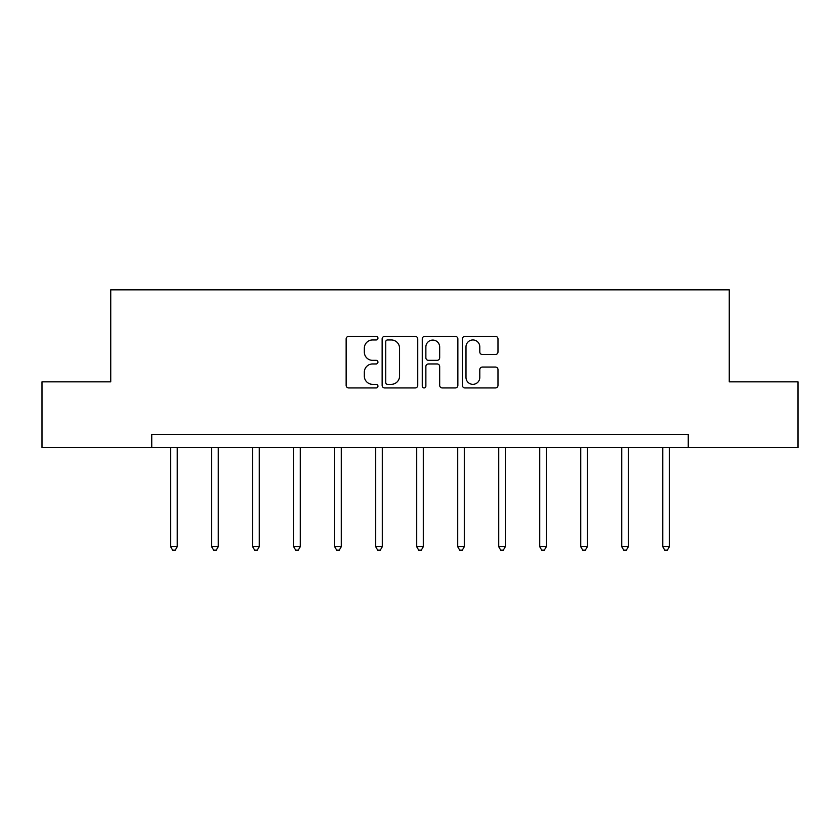 <?xml version="1.0" encoding="UTF-8"?>
<svg xmlns="http://www.w3.org/2000/svg" width="840" height="840" viewBox="0 0 840 840"><rect width="100%" height="100%" fill="white"/><g stroke="black" fill="none" stroke-linecap="round" stroke-linejoin="round"><path stroke-width="1.26" d="M377.947 338.153A1.806 1.806 0 0 0 376.142 336.346L348.726 336.346A2.583 2.583 0 0 0 346.143 338.919L346.143 385.361A2.583 2.583 0 0 0 348.726 387.944L376.142 387.944A1.806 1.806 0 0 0 377.947 386.137A1.806 1.806 0 0 0 376.142 384.332L372.593 384.332A8.253 8.253 0 0 1 364.329 376.079L364.329 372.204A8.253 8.253 0 0 1 372.593 363.951L376.142 363.951A1.806 1.806 0 0 0 377.947 362.145A1.806 1.806 0 0 0 376.142 360.339L372.593 360.339A8.253 8.253 0 0 1 364.329 352.076L364.329 348.212A8.253 8.253 0 0 1 372.593 339.959L376.142 339.959A1.806 1.806 0 0 0 377.947 338.153M495.411 354.532A2.583 2.583 0 0 0 497.983 351.95L497.983 338.919A2.583 2.583 0 0 0 495.411 336.346L464.961 336.346A2.583 2.583 0 0 0 462.378 338.919L462.378 385.361A2.583 2.583 0 0 0 464.961 387.944L495.411 387.944A2.583 2.583 0 0 0 497.983 385.361L497.983 369.621A2.583 2.583 0 0 0 495.411 367.048L482.381 367.048A2.583 2.583 0 0 0 479.798 369.621L479.798 377.433A6.899 6.899 0 0 1 472.899 384.332A6.899 6.899 0 0 1 465.99 377.433L465.99 346.857A6.899 6.899 0 0 1 472.899 339.959A6.899 6.899 0 0 1 479.798 346.857L479.798 351.95A2.583 2.583 0 0 0 482.381 354.532L495.411 354.532M151.746 447.573L42 447.573L42 381.854L110.743 381.854L110.743 289.853L729.256 289.853L729.256 381.854L798 381.854L798 447.573L688.254 447.573L688.254 434.427L151.746 434.427L151.746 447.573L688.254 447.573M417.743 338.919A2.583 2.583 0 0 0 415.159 336.346L384.72 336.346A2.583 2.583 0 0 0 382.137 338.919L382.137 385.361A2.583 2.583 0 0 0 384.72 387.944L415.159 387.944A2.583 2.583 0 0 0 417.743 385.361L417.743 338.919M424.841 336.346L455.28 336.346A2.583 2.583 0 0 1 457.863 338.919L457.863 385.361A2.583 2.583 0 0 1 455.28 387.944L442.25 387.944A2.583 2.583 0 0 1 439.677 385.361L439.677 366.534A2.583 2.583 0 0 0 437.094 363.951L428.453 363.951A2.583 2.583 0 0 0 425.87 366.534L425.87 386.137A1.806 1.806 0 0 1 424.064 387.944A1.806 1.806 0 0 1 422.257 386.137L422.257 338.919A2.583 2.583 0 0 1 424.841 336.346M387.555 339.959A1.806 1.806 0 0 0 385.749 341.764L385.749 382.526A1.806 1.806 0 0 0 387.555 384.332L391.293 384.332A8.253 8.253 0 0 0 399.556 376.079L399.556 348.212A8.253 8.253 0 0 0 391.293 339.959L387.555 339.959M439.677 346.983A6.899 6.899 0 0 0 432.768 340.084A6.899 6.899 0 0 0 425.87 346.983L425.87 357.756A2.583 2.583 0 0 0 428.453 360.339L437.094 360.339A2.583 2.583 0 0 0 439.677 357.756L439.677 346.983M170.678 447.573L170.678 546.725L177.24 546.725L177.24 447.573M177.24 546.725L175.277 550.148L172.641 550.148L170.678 546.725M211.68 447.573L211.68 546.725L218.253 546.725L218.253 447.573M218.253 546.725L216.279 550.148L213.654 550.148L211.68 546.725M252.683 447.573L252.683 546.725L259.255 546.725L259.255 447.573M259.255 546.725L257.281 550.148L254.657 550.148L252.683 546.725M293.695 447.573L293.695 546.725L300.269 546.725L300.269 447.573M300.269 546.725L298.294 550.148L295.669 550.148L293.695 546.725M334.698 447.573L334.698 546.725L341.271 546.725L341.271 447.573M341.271 546.725L339.297 550.148L336.672 550.148L334.698 546.725M375.711 447.573L375.711 546.725L382.284 546.725L382.284 447.573M382.284 546.725L380.31 550.148L377.675 550.148L375.711 546.725M416.714 447.573L416.714 546.725L423.286 546.725L423.286 447.573M423.286 546.725L421.312 550.148L418.688 550.148L416.714 546.725M457.716 447.573L457.716 546.725L464.289 546.725L464.289 447.573M464.289 546.725L462.326 550.148L459.69 550.148L457.716 546.725M498.729 447.573L498.729 546.725L505.302 546.725L505.302 447.573M505.302 546.725L503.328 550.148L500.703 550.148L498.729 546.725M539.731 447.573L539.731 546.725L546.304 546.725L546.304 447.573M546.304 546.725L544.331 550.148L541.706 550.148L539.731 546.725M580.745 447.573L580.745 546.725L587.317 546.725L587.317 447.573M587.317 546.725L585.344 550.148L582.719 550.148L580.745 546.725M621.747 447.573L621.747 546.725L628.32 546.725L628.32 447.573M628.32 546.725L626.346 550.148L623.721 550.148L621.747 546.725M662.76 447.573L662.76 546.725L669.323 546.725L669.323 447.573M669.323 546.725L667.359 550.148L664.724 550.148L662.76 546.725"/></g></svg>
